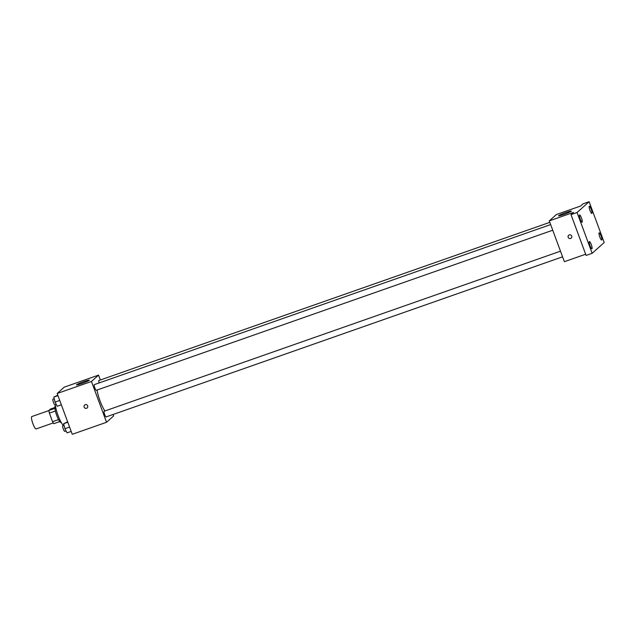 <?xml version="1.0" encoding="UTF-8"?>
<svg xmlns="http://www.w3.org/2000/svg" width="636" height="636" viewBox="0 0 636 636"><rect width="100%" height="100%" fill="white"/><g stroke="black" fill="none" stroke-linecap="round" stroke-linejoin="round"><path stroke-width="0.95" d="M48.932 410.562L31.8 416.572A6.551 1.32 70.7 0 0 32.905 423.703A6.551 1.32 70.7 0 0 36.133 428.926L53.265 422.916M54.887 408.328L48.924 410.419L50.411 409.083L54.839 407.533M58.536 419.609L52.557 421.708A8.451 1.709 70.7 0 0 53.829 423.679L59.768 421.596M52.557 421.708L49.377 413.122A8.451 1.709 70.7 0 1 48.924 410.419M55.372 411.015L49.377 413.122M61.191 422.415A8.729 1.765 -109.3 0 1 61.056 422.495A8.729 1.765 -109.3 0 1 56.509 414.839A8.729 1.765 -109.3 0 1 55.284 406.022L55.435 405.967M55.268 404.703A13.094 2.647 70.7 0 0 58.059 415.459A13.094 2.647 70.7 0 0 63.449 425.5M113.097 414.473L113.629 415.92L106.546 422.272L72.258 434.301L57.168 393.501L64.252 387.141L98.54 375.121L100.337 379.986M97.03 390.051A15.28 3.085 70.7 0 0 100.059 400.919A15.28 3.085 70.7 0 0 104.916 410.959M106.546 422.272L91.449 381.473L98.54 375.121M549.822 222.338L98.938 380.479A3.013 0.612 70.7 0 0 99.16 382.928M560.491 251.172L104.153 411.23A3.013 0.612 70.7 0 0 104.662 414.505A3.013 0.612 70.7 0 0 106.148 416.914L562.582 256.825M552.74 230.224L96.306 390.305A3.013 0.612 -109.3 0 1 94.74 387.666A3.013 0.612 -109.3 0 1 94.311 384.629L550.649 224.572M91.449 381.473L57.168 393.501M81.79 383.532A6.821 0.556 159.7 0 1 76.495 384.907A6.821 0.556 159.7 0 1 82.704 382.013A6.821 0.556 159.7 0 1 89.286 380.177A6.821 0.556 159.7 0 1 81.79 383.532M87.657 405.855A1.908 1.86 48.1 0 1 84.501 407.716A1.908 1.86 48.1 0 1 84.612 405.053A1.908 1.86 48.1 0 1 87.657 405.855M87.164 407.891A1.908 1.86 48.1 0 1 84.501 407.716A1.908 1.86 48.1 0 1 84.612 405.053M585.661 254.225L564.378 261.69L549.289 220.891L556.373 214.539L580.581 206.048L583.061 203.822L589.111 201.699L604.2 242.499L592.156 253.303L586.106 255.426L571.009 214.626L573.489 212.4L549.289 220.891M592.156 253.303L577.059 212.504L571.009 214.626M577.059 212.504L589.111 201.699M563.822 214.459A6.821 0.556 159.7 0 1 558.535 215.835A6.821 0.556 159.7 0 1 564.736 212.949A6.821 0.556 159.7 0 1 571.327 211.104A6.821 0.556 159.7 0 1 563.822 214.459M571.708 236.075A1.908 1.86 48.1 0 1 568.56 237.936A1.908 1.86 48.1 0 1 568.671 235.272A1.908 1.86 48.1 0 1 571.708 236.075M571.215 238.118A1.908 1.86 48.1 0 1 568.56 237.936A1.908 1.86 48.1 0 1 568.671 235.272M591.901 213.41A3.824 0.771 -109.3 0 1 591.846 213.442A3.824 0.771 -109.3 0 1 589.906 210.238A3.824 0.771 -109.3 0 1 589.262 206.263A3.824 0.771 -109.3 0 1 589.318 206.223A3.824 0.771 -109.3 0 1 591.257 209.427A3.824 0.771 -109.3 0 1 591.901 213.41M582.163 222.147A3.824 0.771 -109.3 0 1 582.107 222.179A3.824 0.771 -109.3 0 1 580.159 218.975A3.824 0.771 -109.3 0 1 579.515 215A3.824 0.771 -109.3 0 1 579.571 214.96A3.824 0.771 -109.3 0 1 581.511 218.164A3.824 0.771 -109.3 0 1 582.163 222.147M591.997 248.748A3.824 0.771 -109.3 0 1 591.941 248.779A3.824 0.771 -109.3 0 1 590.001 245.576A3.824 0.771 -109.3 0 1 589.357 241.6A3.824 0.771 -109.3 0 1 589.413 241.561A3.824 0.771 -109.3 0 1 591.353 244.765A3.824 0.771 -109.3 0 1 591.997 248.748M601.743 240.011A3.824 0.771 -109.3 0 1 601.688 240.042A3.824 0.771 -109.3 0 1 599.748 236.838A3.824 0.771 -109.3 0 1 599.104 232.863A3.824 0.771 -109.3 0 1 599.16 232.824A3.824 0.771 -109.3 0 1 601.1 236.028A3.824 0.771 -109.3 0 1 601.743 240.011M61.35 404.814L57.216 406.261L55.062 402.087L53.822 397.087L57.789 395.187M59.736 400.449L55.062 402.087M57.956 395.632L53.822 397.087M54.219 398.685L52.971 399.13A3.013 0.612 70.7 0 0 53.48 402.405A3.013 0.612 70.7 0 0 54.958 404.814L56.238 404.361M71.192 431.415L67.058 432.862L64.904 428.688L63.664 423.687L67.631 421.795M69.578 427.05L64.904 428.688M67.798 422.232L63.664 423.687M64.061 425.285L62.805 425.73A3.013 0.612 70.7 0 0 63.314 429.006A3.013 0.612 70.7 0 0 64.8 431.415L66.08 430.962"/></g></svg>
